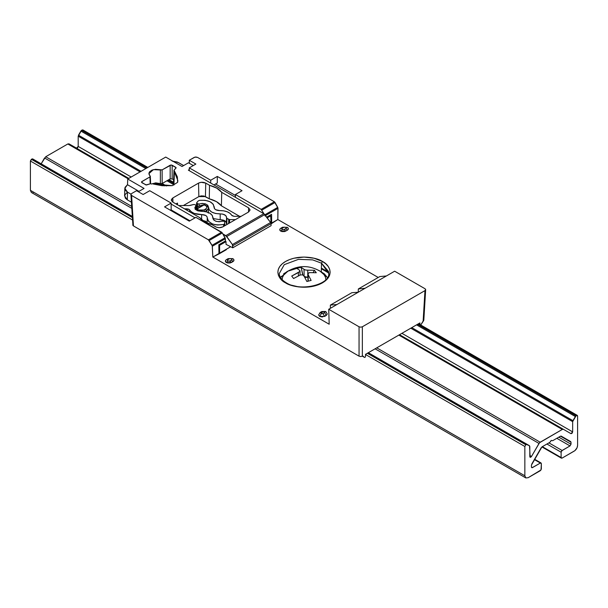 <?xml version="1.0" encoding="UTF-8"?>
<svg xmlns="http://www.w3.org/2000/svg" width="608" height="608" viewBox="0 0 608 608"><rect width="100%" height="100%" fill="white"/><g stroke="black" fill="none" stroke-linecap="round" stroke-linejoin="round"><path stroke-width="0.91" d="M365.134 288.245L358.348 288.952L358.203 292.235L358.348 288.952L379.818 276.556L386.407 275.964L379.818 276.556L358.348 288.952L365.134 288.245L386.407 275.964L358.234 292.228L351.842 292.706L358.234 292.228L336.961 304.509L365.134 288.245M423.822 320.12L425.661 289.666L424.977 290.616L362.345 326.777L424.977 290.616L423.138 321.07L423.639 320.636L420.744 325.022L423.138 321.07L424.977 290.616L425.661 289.666L424.977 288.716L394.653 271.206L424.977 288.716M362.353 356.166L364.58 357.451L362.725 355.946L364.58 357.451L365.423 356.957L365.545 354.32L419.938 322.916L419.908 324.52M170.248 210.163L171.152 209.638L171.152 203.072L149.728 190.707L143.138 194.507L136.542 190.707L131.602 193.557L130.918 194.507L131.602 195.464L208.422 239.818L221.608 232.203L195.875 217.345L189.286 221.152L195.875 217.345L222.308 232.94L221.608 232.203L208.422 239.818L131.602 195.464L133.441 225.91L132.757 224.96L133.441 225.91L359.054 356.166L360.696 356.562L362.345 356.166L360.696 356.562L359.054 356.166L359.054 326.777L360.696 327.172L362.345 326.777L362.345 356.166L362.345 326.777L360.696 327.172L359.054 326.777L328.723 309.267L359.054 326.777L359.054 356.166L133.441 225.91L131.602 195.464L130.918 194.507L132.932 225.477M171.152 209.638L171.152 203.072L164.563 206.88L171.152 203.072L149.728 190.707L143.138 194.507L136.542 190.707L131.602 193.557M225.416 240.966L225.089 237.758L222.308 232.94L225.378 238.716L212.329 246.255L212.017 245.313L225.089 237.758L212.017 245.313L209.137 240.548L222.308 232.94L209.137 240.548L208.422 239.818L212.238 245.792L212.823 257.047L219.344 253.734L218.819 244.773L225.416 240.966L225.378 238.716L212.329 246.255L212.823 257.047L218.956 253.506L218.819 244.773M131.092 193.998L130.918 194.507M189.286 221.152L164.563 206.88L189.286 221.152M189.286 167.869L189.286 170.681L189.286 167.869L210.71 180.234L210.71 183.054L210.71 180.234L217.307 176.426L210.71 180.234L189.286 167.869L195.875 164.061L189.286 167.869M213.963 184.923L217.307 182.993L217.307 176.426L242.03 190.707L235.433 194.507L242.03 190.707L217.307 176.426L217.307 182.993M235.433 197.326L235.433 194.507L261.166 209.365L264.032 213.849L261.166 209.365L274.352 201.75L275.044 202.494L261.866 210.102L275.044 202.494L277.727 207.374L264.647 214.92L277.727 207.374L277.993 208.339L264.936 215.878L277.993 208.339L277.826 219.518L277.924 207.86L274.352 201.75L197.524 157.396L194.986 157.107L189.286 160.254L195.875 164.061L189.286 160.254L194.233 157.396L195.875 157.001L197.524 157.396L274.352 201.75L261.166 209.365L235.433 194.507L235.433 197.326M266.654 217.155L271.563 214.32L271.692 223.06L277.826 219.518L378.222 277.476L277.826 219.518L271.046 223.888M189.377 163.316L189.286 160.254L189.377 163.316M271.563 214.32L271.692 223.06L272.088 223.28M330.372 308.317L330.372 305.102L336.961 304.509L328.723 309.267L329.186 324.231L212.823 257.047L329.186 324.231L328.723 309.267L336.961 304.509L330.372 305.102L351.842 292.706L330.372 305.102L330.372 308.317M425.661 289.666L425.486 289.15M394.653 271.206L386.407 275.964L394.653 271.206M321.305 271.685L321.495 263.173L321.305 271.685L327.446 277.62L324.353 273.82L318.767 270.408M289.233 270.408L283.647 273.82M281.39 276.268L280.554 277.62L287.242 271.373L298.353 267.923M328.556 271.502L321.495 263.173L312.679 259.89L298.467 259.35L284.27 264.647L279.262 273.532L284.27 264.647L298.467 259.35L312.679 259.89L321.495 263.173L328.738 273.532C330.06 284.552 300.314 292.076 286.216 282.758C281.686 279.999 279.368 276.921 279.262 273.532M285.57 282.804L286.505 283.374L285.517 282.834C290.176 286.383 308.552 290.586 322.483 282.834C335.912 274.786 328.632 264.176 322.483 261.486L321.495 263.173L322.483 261.486C317.824 257.936 299.448 253.734 285.517 261.486C272.088 269.534 279.368 280.136 285.517 282.834L289.476 284.711L298.9 286.961L309.1 286.961L318.524 284.711L325.736 280.546L328.153 277.932L329.642 275.105L330.144 272.156L329.642 269.215L328.153 266.38L325.736 263.773L322.483 261.486L314.002 258.218L304 257.062L293.998 258.218L289.476 259.608L285.517 261.486L282.264 263.773L279.847 266.38L278.358 269.215L277.856 272.156L278.358 275.105L279.847 277.932L282.264 280.546L285.517 282.834M287.356 227.339L288.374 228.768L288.108 229.543L285.707 231.146L284.384 229.626L286.034 228.669L287.356 230.196L284.574 231.58L281.892 231.58L279.999 230.493L279.999 228.942L280.759 228.289L282.082 228.289L280.759 228.289C279.429 229.239 279.429 230.196 280.759 231.146L282.082 229.626L280.759 231.146L285.707 231.146L284.384 229.626L282.082 229.626L282.082 228.289L283.731 227.339L282.56 227.225L286.034 227.339L284.255 227.134L281.724 228.593L282.082 229.626L283.229 229.9L286.391 228.365L286.034 227.339L287.196 227.225L286.034 227.339L286.034 228.669L287.356 230.196C288.686 229.239 288.686 228.289 287.356 227.339L282.56 227.225L280.911 228.175M195.692 209.638L203.786 204.759L196.376 209.038L204.121 204.888L196.711 209.167L199.956 210.718L203.954 210.018L206.272 208.574L206.895 207.374L206.462 206.15L204.121 204.888C207.176 205.983 207.67 207.374 205.603 209.068L206.591 211.865L206.591 210.778L204.942 211.736L203.954 210.018L197.691 210.018L197.121 210.566L197.691 210.018L196.711 209.167L195.784 209.722M195.7 208.491L195.115 209.266M203.786 204.759L198.998 206.127L197.357 207.077L196.376 209.038L196.582 207.617L198.998 206.127L204.037 204.638L198.641 206.18L195.153 208.977M197.357 207.077L196.703 207.776L197.357 207.077M208.301 212.587L208.301 208.4L206.591 210.778L204.942 211.736L203.954 210.018L205.603 209.068L206.591 210.778L208.293 208.521M319.656 313.553L320.142 312.482L321.305 312.603L320.142 312.482L321.792 311.532L325.766 311.532L324.604 311.646L324.604 312.603L326.253 315.453L324.604 316.403L322.954 313.553L321.305 313.553L321.305 312.603L322.954 311.646L321.792 311.532L324.854 311.866L324.604 312.603L322.574 313.698L321.305 313.553L321.054 312.816L323.775 311.456L325.766 311.532L326.253 312.603M320.142 312.482L318.63 314.982L319.656 316.403L321.305 313.553L319.656 316.403L324.604 316.403L322.954 313.553L324.604 312.603L326.253 315.453L327.271 314.024L325.766 311.532M232.811 258.628L233.723 259.396L233.723 260.938L230.181 262.983L227.506 262.983L225.614 261.896L225.614 260.346L226.374 259.692L227.688 259.692L226.374 259.692C225.036 260.642 225.036 261.6 226.374 262.55L227.688 261.022L226.374 262.55L231.314 262.55L229.999 261.022L231.648 260.072L232.963 261.6C234.3 260.642 234.3 259.692 232.963 258.742L231.648 258.742L231.648 260.072L232.963 261.6L231.314 262.55L229.999 261.022L227.688 261.022L227.688 259.692L229.338 258.742L228.175 258.628L231.648 258.742L229.87 258.537L227.331 259.996L227.688 261.022L229.467 261.227L231.998 259.768L231.648 258.742L232.811 258.628L228.175 258.628L226.526 259.578M226.336 249.698L225.94 249.478L226.336 249.698L219.344 253.734M318.63 314.982L319.656 316.403L322.134 316.996L326.253 315.453L327.271 314.024M365.545 354.32L419.938 322.916M153.201 184.019L172.254 185.66L162.078 185.706L153.201 184.019M172.254 185.66L177.65 182.294L172.254 185.66M173.911 185.068L173.417 183.791L173.994 170.141L177.338 176.898L177.65 182.294L177.84 180.591L174.42 171.775L173.911 185.068L174.42 171.775L173.994 170.141L176.122 167.869L175.72 167.291L175.666 168.469L175.72 167.291L172.148 165.232L172.148 178.904L173.576 179.732L172.148 178.904L172.148 165.232L171.152 164.996L170.164 165.232L170.164 178.904L172.148 178.904L170.164 178.904L170.164 165.232L162.123 169.875L162.169 183.517L170.164 178.904L162.169 183.517L162.123 169.875L160.368 169.982L160.375 183.608L162.169 183.517L160.375 183.608L160.368 169.982L153.398 169.64L148.907 173.652L150.32 176.434L149.918 176.92L150.199 183.798L149.918 176.92L141.869 181.572L141.922 182.742L141.869 181.572L141.466 182.142L145.897 184.946L150.381 183.776L146.429 185.007L141.869 182.712M175.72 168.439L173.994 170.141M151.848 183.798L160.375 183.608L155.739 182.871L151.377 184.042M176.016 167.557L171.152 164.996L162.123 169.875L155.549 169.313L152.038 170.073L149.621 171.73L148.945 173.128L149.112 174.58L150.32 176.434M226.032 244.348L226.032 241.612L225.165 241.11L226.032 241.612L226.032 244.348L232.75 247.813L232.393 244.545L270.598 222.482L271.039 223.653L232.796 245.731L232.393 244.545L270.598 222.482L264.746 214.578L226.754 236.52L222.878 233.928L225.819 235.623L263.796 213.697L264.746 214.578L226.754 236.52L232.393 244.545L225.819 235.623L263.796 213.697L270.598 222.482L271.039 223.653L232.796 245.731L232.75 247.813L271.084 225.674L271.039 223.653L271.084 225.674M170.909 209.783L189.947 220.772L170.909 209.783M226.032 241.612L219.61 245.313L218.827 244.857L219.61 245.313L219.61 253.126L219.61 245.313L226.032 241.612M127.49 184.71L138.981 191.353L127.49 184.71L124.83 188.328L127.49 192.128L125.522 190.426L125.005 187.401L127.49 184.71L127.748 179.003L165.726 157.077L182.035 166.493L188.457 162.784L193.268 165.566L188.457 162.784L182.035 166.493L165.726 157.077L127.748 179.003L127.49 184.71M127.315 192.227L124.762 194.986L125.294 198.094L127.315 199.842L127.49 192.128L131.001 194.157L127.49 192.128L127.315 199.842L124.587 195.936L124.83 188.32M172.148 161.105L177.186 161.986L183.639 165.566L178.562 162.64L172.718 161.112M215.566 183.996L235.433 195.472L215.566 183.996M269.823 215.323L270.689 215.825L267.17 217.854L270.689 215.825L271.039 223.44L270.689 215.825L269.823 215.323M144.058 188.419L127.748 179.003L144.058 188.419L138.32 191.733L144.058 188.419M127.315 199.842L131.381 202.183L127.315 199.842M218.941 252.738L219.61 253.126L230.675 246.742L219.61 253.126L218.941 252.738M195.016 217.846L171.152 204.068L195.016 217.846M188.366 170.149L263.796 213.697L188.366 170.149L189.286 169.617M234.164 216.334L241.095 216.334L234.164 216.334L231.762 215.316C229.649 212.162 225.667 210.596 219.807 210.604L223.676 210.824L227.202 211.766L229.999 213.317L232.119 215.726L234.164 216.334M214.168 206.667L214.472 208.62L215.696 209.714L219.807 210.604C216.25 210.482 214.366 209.388 214.145 207.336C213.347 202.152 208.46 199.819 199.485 200.344L204.98 200.283L209.927 201.674L213.226 204.212L214.138 207.602M199.485 200.344L198.086 201.02L199.485 200.344M196.696 202.745L198.086 201.02L196.696 202.745L196.855 207.214L196.696 202.745L197.585 203.908L199.128 203.999L199.158 205.907L199.128 203.999L196.939 203.536M197.524 206.826L197.585 203.908L197.524 206.826M208.445 207.465L207.776 205.246L205.481 203.878L202.274 203.414L199.128 203.999C204.372 202.905 207.488 203.946 208.468 207.115C208.863 211.402 212.77 213.659 220.195 213.887L215.582 213.499L211.668 212.04L209.144 209.775L208.483 206.948M226.556 217.93L226.564 217.786C226.503 215.361 224.382 214.062 220.195 213.887L220.21 219.701L213.013 218.538L220.21 219.701C224.261 219.868 226.32 221.13 226.381 223.478L226.609 217.436M226.913 218.363L226.784 224.154L226.913 218.363L229.588 219.617L228.73 219.412L228.638 223.524L228.73 219.412L226.913 218.363L225.766 215.574L222.794 214.115L220.195 213.887L220.21 219.701L224.838 220.75L226.404 222.741M226.784 224.154L226.381 223.478M229.588 219.617L229.588 222.976L229.588 219.617L235.395 219.617L229.588 219.617M190.22 205.42L193.656 204.501L189.156 205.557L179.254 205.557L189.156 205.557M195.031 204.638L193.656 204.501L195.031 204.638M195.829 205.899L195.882 207.944L195.677 205.01L195.829 205.899L194.811 207.898L201.233 211.295L197.995 210.892L195.616 209.57L194.818 207.716L195.996 205.679L195.677 205.01M212.944 218.394L212.283 215.399L209.76 213.142L205.838 211.683L201.233 211.295C208.65 211.523 212.564 213.78 212.96 218.067C213.94 221.236 217.056 222.27 222.3 221.183L219.154 221.768L215.946 221.304L213.651 219.929L212.975 217.451M223.835 221.266L222.3 221.183L223.835 221.266M223.949 226.229L223.911 224.405L223.949 226.229M224.565 224.002L224.61 225.849L224.565 224.002M224.983 225.636L224.512 221.662L224.945 225.659M207.29 217.702L207.275 217.839C207.054 215.787 205.17 214.7 201.62 214.571L205.732 215.468L206.948 216.554L207.275 217.839C208.46 223.524 213.887 225.75 223.569 224.512L223.592 226.434M207.092 223.546L206.781 222.3L205.603 221.251L202.517 220.4L207.077 223.03M201.62 214.571L201.628 220.392L201.62 214.571C195.761 214.586 191.771 213.013 189.658 209.859L187.264 208.848L187.264 210.436L187.264 208.848L184.505 208.848L188.746 209.129L191.421 211.858L194.226 213.416L201.62 214.571M189.597 211.789L189.658 209.859L189.597 211.789M172.832 197.95L171.342 200.085L172.832 202.107L199.682 217.611C202.228 220.848 206.302 223.197 211.911 224.671L215.688 226.845C218.082 227.97 220.484 227.97 222.878 226.845L248.596 212.002L250.086 209.98L248.596 207.845L248.497 212.055L248.596 207.845L221.745 192.348L221.388 205.808L239.613 216.334L221.388 205.808L221.745 192.348L216.782 188.153L209.517 185.288L205.74 183.107C203.338 181.99 200.944 181.99 198.542 183.107L198.846 196.604L205.436 196.604L205.74 183.107L201.149 182.301L198.542 183.107L172.832 197.95L172.923 202.16L172.832 197.95L171.441 199.454L171.441 200.602L172.832 202.107L199.682 217.611L204.645 221.806L211.911 224.671L216.456 227.21L219.283 227.711L222.878 226.845L248.596 212.002L250.086 209.927L248.596 207.845L221.745 192.348C219.199 189.111 215.118 186.755 209.517 185.288L205.74 183.107L205.436 196.604L209.266 198.816L216.478 201.643L221.388 205.808C218.88 202.593 214.837 200.26 209.266 198.816L209.517 185.288L209.266 198.816L203.923 196.019L201.233 195.867L198.846 196.604L198.542 183.107L172.832 197.95M183.335 205.557L198.846 196.604L183.335 205.557M176.936 204.66L176.791 203.824L177.475 203.08L176.001 203.938L177.475 203.08L177.513 204.812L177.475 203.08L176.791 204.394M207.275 217.839L208.377 221.198L212.184 223.812L214.814 224.618L217.717 225.021L223.569 224.512L224.778 223.729L224.512 221.662M150.1 175.91L149.918 176.92L141.573 181.83M35.348 160.915L35.348 161.584L35.348 160.915L132.27 216.874L31.966 158.969L30.4 161.014L30.4 190.327L524.856 475.798L525.821 477.934L528.154 477.698L540.352 470.66L541.34 468.943L541.34 463.615L534.356 459.58L540.352 463.045L532.061 467.742L531.529 467.438L532.441 467.613L531.453 467.043L532.441 467.613L531.453 467.043L531.453 465.082L541.948 446.895L549.83 442.35L551.228 440.397L552.626 440.732L560.508 436.179L561.207 436.111L570.714 441.606L571.011 442.244L560.508 436.179L552.626 440.732M561.199 436.111L570.714 441.606L561.207 436.111M571.011 442.244L571.011 444.205L558.813 437.16L571.011 444.205L570.015 445.915L571.011 444.205L571.011 442.244M561.116 457.528L561.404 458.166L562.104 458.098L561.116 457.528L561.116 452.2L561.731 450.786L570.015 445.915L556.829 438.307L570.015 445.915L562.104 450.482L548.918 442.875L562.104 450.482L561.116 452.2L546.942 444.015L561.116 452.2L561.116 457.528L542.328 446.675L562.104 458.098L574.302 451.052C576.308 449.677 577.402 447.769 577.6 445.345L577.6 416.039L418.122 323.965L576.612 415.469L575.335 416.541L416.556 324.87L575.335 416.541L572.949 420.675L411.783 327.628M83.144 130.568L83.144 131.237L83.144 130.568L147.394 167.656L82.156 129.99L147.394 167.656M83.144 137.887L83.144 139.034L83.144 137.887M83.144 152.03L83.144 152.821L83.144 152.03M173.455 182.704L168.515 179.854M562.104 458.098L574.948 450.612L577.045 447.784L577.6 445.345L577.6 416.039L418.122 323.965M321.389 268.113L328.692 272.331M141.048 171.319L78.485 135.204L80.872 131.07L145.829 168.568L80.872 131.07L81.571 130.325L146.817 167.99M167.937 180.188L173.432 183.365M321.374 268.774L328.738 273.03M417.544 324.3L576.034 415.804L572.652 421.648L410.788 328.198M173.599 184.596L166.949 180.758L173.599 184.596M166.425 185.972L162.176 183.517M78.196 146.422L78.196 136.177L78.196 146.422L76.509 148.2L68.993 143.86L76.745 148.268L77.588 147.828L78.196 146.422L131.191 177.012L78.196 146.422M164.297 185.888L160.299 183.578M140.06 171.889L78.196 136.177L81.571 130.325L82.855 129.922L147.805 167.42M572.652 421.648L572.652 431.893L401.918 333.321L572.652 431.893L572.044 433.299L570.965 433.671L572.652 431.893L572.652 421.648M563.434 429.324L399.532 334.696L563.449 429.332L562.286 429.446L398.848 335.092L562.286 429.446L540.178 442.214L376.74 347.852L540.178 442.214L539.007 443.445L375.098 348.81L539.007 443.445L531.491 456.464L530.161 457.307L529.515 445.748L368.349 352.701L527.128 444.372L526.429 444.44L367.939 352.936L526.429 444.44L525.844 444.775L367.361 353.271M399.532 334.696L570.965 433.671L563.449 429.332L562.286 429.446L539.547 442.723L531.491 456.464L529.804 455.491L531.491 456.464C530.632 457.512 530.07 457.566 529.804 456.631L529.804 446.386M128.805 178.395L68.993 143.86L128.805 178.395L68.993 143.86L67.822 143.974L68.993 143.86M128.121 178.79L67.822 143.974L128.121 178.79M45.714 156.742L67.822 143.974L45.714 156.742L131.632 206.34L45.714 156.742L41.177 163.81L44.551 157.966L131.746 208.308L44.551 157.966M32.665 158.901L132.24 216.387L32.665 158.901L31.966 158.969L32.665 158.901M31.365 192.455L525.821 477.934L524.856 475.798L524.856 446.485L525.844 444.775L524.856 446.485L365.537 354.502L524.856 446.485L524.856 475.798L30.4 190.327L31.365 192.455L30.4 190.327L30.4 161.014L132.453 219.936L30.4 161.014L31.388 159.304L132.308 217.565M33.052 192.523L33.698 192.227M525.821 477.934L528.154 477.698L541.052 469.923L541.34 463.615L540.352 463.045L532.441 467.613M541.34 463.615L541.052 462.977L540.352 463.045M531.453 467.043L531.453 465.082M531.742 464.109L541.249 447.632M541.948 446.895L549.83 442.35M550.529 441.606L551.228 440.397M577.6 416.039L577.311 415.393L576.612 415.469M529.515 445.748L526.429 444.44M529.804 456.631L530.085 457.269M307.754 270.165L314.412 270.279L313.188 272.483L314.412 270.279L307.754 270.165L307.754 277.347L307.754 270.165L305.611 270.028L307.754 270.165M307.96 277.294L304.068 276.518L304.068 269.336L305.611 270.028L304.068 269.336L304.068 276.518L305.611 277.377L307.96 277.294M296.871 268.386L301.135 267.3L302.662 274.687L302.237 274.793L302.898 274.983L301.135 267.3L304.068 269.336L301.135 267.3L296.871 268.386L299.797 270.423L299.85 271.495L291.711 276.055L293.588 278.517L300.246 275.014L302.389 274.824L300.246 275.014M308.195 274.748L308.203 281.124L308.203 274.755L311.129 280.41L308.203 274.755L308.15 273.357L309.632 272.627L316.289 272.741L314.412 270.279L316.289 272.741M306.865 281.496L311.129 280.41L306.865 281.496L303.932 275.842L302.389 274.824L303.932 275.842M282.097 280.052L282.424 277.582L283.579 275.188L287.941 271.168C298.657 265.073 309.358 265.073 320.059 271.168L324.049 274.672L325.386 277.028L325.911 279.596M319.147 270.628L320.059 271.168M299.797 270.423L299.85 271.495L298.368 272.551L298.368 275.842L298.368 272.551L291.711 276.055L293.588 278.517M309.632 272.627L308.72 272.878L307.96 274.003L308.15 273.357M208.301 208.4C209.334 207.936 208.05 206.697 204.44 204.668M150.328 176.335L150.632 183.76M214.176 206.796L214.214 208.073M196.582 203.026L196.437 207.488M208.445 207.427L208.263 213.134M226.556 217.854L226.374 223.562M196.034 205.496L196.11 207.746M212.982 217.55L213.02 218.865M207.252 218.211L207.092 223.037M541.918 446.918L561.404 458.166M168.925 179.618L173.478 182.248M418.532 323.73L577.311 415.393M534.561 459.23L541.052 462.977M300.04 270.948L300.04 275.097M307.96 273.98L307.96 281.284"/></g></svg>
